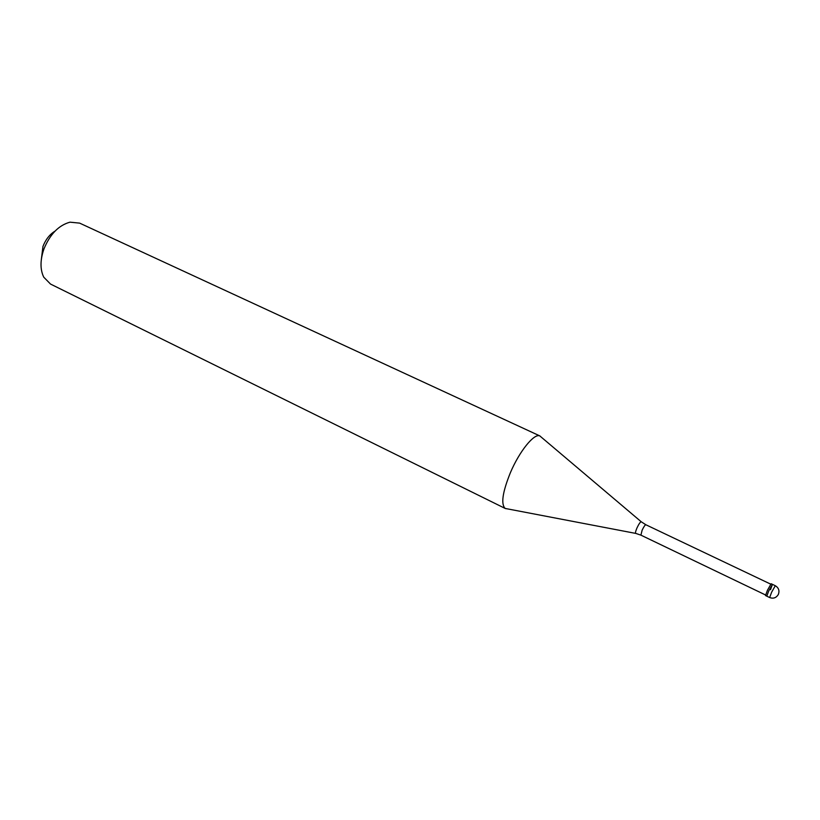 <?xml version="1.0" encoding="UTF-8"?>
<svg xmlns="http://www.w3.org/2000/svg" width="820" height="820" viewBox="0 0 820 820"><rect width="100%" height="100%" fill="white"/><g stroke="black" fill="none" stroke-linecap="round" stroke-linejoin="round"><path stroke-width="1.23" d="M775.3 585.726C778.785 587.858 779.769 590.841 778.241 594.674L778.221 594.664C776.12 597.923 773.26 598.877 769.652 597.544L771.62 592.224L775.3 585.726L772.45 584.363L768.76 590.861L766.803 596.181L768.76 590.861L772.45 584.363L770.492 589.693M769.652 597.544L765.511 595.556L767.458 590.236L771.149 583.748L772.45 584.363M765.542 594.971L640.912 535.142L642.121 530.222C643.792 526.707 645.043 524.882 645.873 524.759L641.189 521.745C640.205 522.022 638.811 524.072 637.007 527.885C635.705 530.929 635.244 532.764 635.623 533.389L505.171 508.441C500.764 504.177 502.496 492.256 510.388 472.689C519.439 451.246 534.22 433.062 539.826 435.922L541.497 437.337M505.171 508.441L50.512 284.058L43.726 277.139C40.026 269.411 40.118 259.96 44.003 248.788C50.122 234.1 58.784 225.233 69.997 222.179L79.632 223.122L540.031 436.004M41.287 259.868L42.968 246.41C45.684 239.491 49.702 234.397 55.012 231.137M505.376 508.543L507.334 508.851M539.826 435.922L641.373 521.889M640.912 535.142L635.859 533.43M770.718 584.147L645.873 524.759"/></g></svg>
